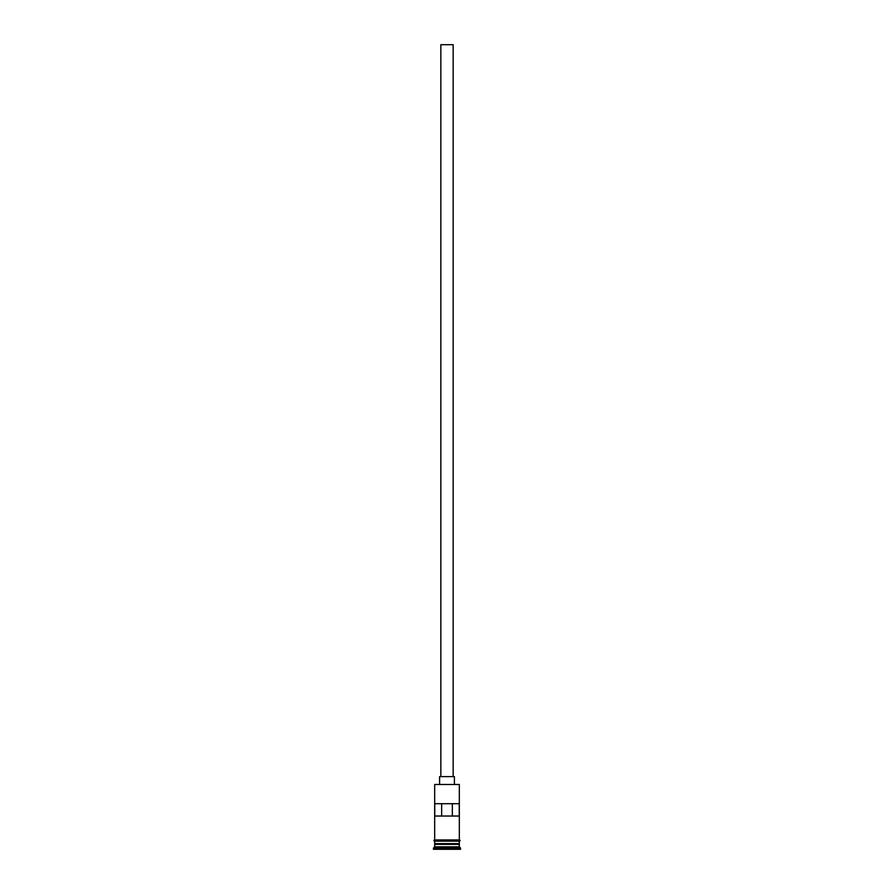 <?xml version="1.0" encoding="UTF-8"?>
<svg xmlns="http://www.w3.org/2000/svg" width="894" height="894" viewBox="0 0 894 894"><rect width="100%" height="100%" fill="white"/><g stroke="black" fill="none" stroke-linecap="round" stroke-linejoin="round"><path stroke-width="1.34" d="M459.326 784.485L434.674 784.485L459.326 784.485L434.674 784.485L434.674 839.935L434.674 784.485L459.326 784.485L459.326 839.935L459.326 784.485M453.157 776.607L453.157 44.7L440.843 44.7L440.843 776.607L454.398 776.607L439.602 776.607L439.602 783.993L439.602 776.607L440.854 776.607L440.843 44.7L453.157 44.7L453.157 776.607M454.398 783.993L454.398 776.607L454.398 783.993M459.326 844.372L459.326 841.165L459.08 843.88L434.92 843.88L434.674 846.83L433.445 848.071L460.555 848.071L459.326 846.83L434.674 846.83L459.326 846.83L459.326 844.372L434.92 844.126L459.08 844.126L459.326 846.83L460.555 848.071L433.445 848.071L433.445 849.3L460.555 849.3L460.555 848.071L460.555 849.3L433.445 849.3L434.674 846.83L434.674 844.372L459.326 844.372M434.674 843.634L459.326 843.634L434.674 843.634L434.674 841.165L434.674 843.634M434.763 803.706L459.237 803.706L459.237 816.032L434.763 816.032L434.763 803.706L459.237 803.706L459.237 816.032L434.763 816.032L434.763 803.706M459.449 839.935L434.551 839.935A0.615 0.615 0 0 0 433.936 840.55A0.615 0.615 0 0 0 434.551 841.165L459.449 841.165A0.615 0.615 0 0 0 460.064 840.55A0.615 0.615 0 0 0 459.449 839.935A0.615 0.615 0 0 1 460.064 840.55A0.615 0.615 0 0 1 459.449 841.165L434.551 841.165A0.615 0.615 0 0 1 433.936 840.55A0.615 0.615 0 0 1 434.551 839.935L459.449 839.935M441.658 803.706L441.658 816.032L441.658 803.706M459.08 843.88L434.92 844.126L459.08 843.88M434.763 816.032L441.658 816.032M452.342 816.032L452.342 803.706L452.342 816.032L459.237 816.032"/></g></svg>

